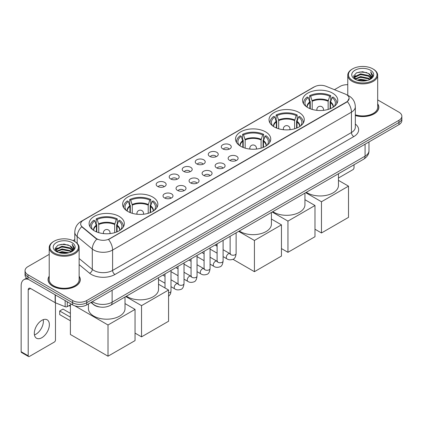 <?xml version="1.0" encoding="UTF-8"?>
<svg xmlns="http://www.w3.org/2000/svg" width="423" height="423" viewBox="0 0 423 423"><rect width="100%" height="100%" fill="white"/><g stroke="black" fill="none" stroke-linecap="round" stroke-linejoin="round"><path stroke-width="0.63" d="M119.18 216.402A17.618 10.173 0 0 0 99.976 214.191A17.618 10.173 0 0 0 89.1 223.593A17.618 10.173 0 0 0 94.26 230.784A17.618 10.173 0 0 0 113.464 232.994A17.618 10.173 0 0 0 124.341 223.593A17.618 10.173 0 0 0 119.18 216.402M299.114 112.518A17.618 10.173 0 0 0 279.91 110.313A17.618 10.173 0 0 0 269.033 119.709A17.618 10.173 0 0 0 274.194 126.905A17.618 10.173 0 0 0 293.398 129.11A17.618 10.173 0 0 0 304.274 119.709A17.618 10.173 0 0 0 299.114 112.518M265.591 131.87A17.618 10.173 0 0 0 246.387 129.665A17.618 10.173 0 0 0 235.511 139.061A17.618 10.173 0 0 0 240.671 146.258A17.618 10.173 0 0 0 259.875 148.462A17.618 10.173 0 0 0 270.752 139.061A17.618 10.173 0 0 0 265.591 131.87M152.703 197.044A17.618 10.173 0 0 0 133.499 194.839A17.618 10.173 0 0 0 122.622 204.24A17.618 10.173 0 0 0 127.783 211.431A17.618 10.173 0 0 0 146.987 213.636A17.618 10.173 0 0 0 157.864 204.24A17.618 10.173 0 0 0 152.703 197.044M332.637 93.16A17.618 10.173 0 0 0 313.432 90.956A17.618 10.173 0 0 0 302.556 100.357A17.618 10.173 0 0 0 307.717 107.548A17.618 10.173 0 0 0 326.921 109.753A17.618 10.173 0 0 0 337.797 100.357A17.618 10.173 0 0 0 332.637 93.16M222.757 148.864A4.986 2.882 180 0 1 221.768 148.05A4.986 2.882 180 0 1 223.418 144.47A4.986 2.882 180 0 1 229.811 144.793A4.986 2.882 180 0 1 230.799 148.05A4.986 2.882 180 0 1 222.757 148.864M229.203 149.16A2.993 1.729 0 0 0 228.399 148.32A2.993 1.729 0 0 0 225.454 147.881A2.993 1.729 0 0 0 223.365 149.16M209.734 156.383A4.986 2.882 180 0 1 208.745 155.569A4.986 2.882 180 0 1 210.395 151.989A4.986 2.882 180 0 1 216.788 152.312A4.986 2.882 180 0 1 217.776 155.569A4.986 2.882 180 0 1 209.734 156.383M216.179 156.679A2.993 1.729 0 0 0 215.376 155.838A2.993 1.729 0 0 0 212.431 155.4A2.993 1.729 0 0 0 210.342 156.679M196.711 163.902A4.986 2.882 180 0 1 195.722 163.088A4.986 2.882 180 0 1 197.372 159.508A4.986 2.882 180 0 1 203.764 159.831A4.986 2.882 180 0 1 204.753 163.088A4.986 2.882 180 0 1 196.711 163.902M203.156 164.198A2.993 1.729 0 0 0 202.353 163.357A2.993 1.729 0 0 0 199.402 162.918A2.993 1.729 0 0 0 197.319 164.198M183.688 171.421A4.986 2.882 180 0 1 182.699 170.606A4.986 2.882 180 0 1 184.349 167.027A4.986 2.882 180 0 1 190.741 167.349A4.986 2.882 180 0 1 191.73 170.606A4.986 2.882 180 0 1 183.688 171.421M190.133 171.717A2.993 1.729 0 0 0 189.33 170.876A2.993 1.729 0 0 0 186.379 170.437A2.993 1.729 0 0 0 184.296 171.717M170.665 178.94A4.986 2.882 180 0 1 169.676 178.125A4.986 2.882 180 0 1 171.326 174.546A4.986 2.882 180 0 1 177.713 174.868A4.986 2.882 180 0 1 178.707 178.125A4.986 2.882 180 0 1 170.665 178.94M177.11 179.236A2.993 1.729 0 0 0 176.306 178.395A2.993 1.729 0 0 0 173.356 177.956A2.993 1.729 0 0 0 171.273 179.236M157.642 186.458A4.986 2.882 180 0 1 156.647 185.644A4.986 2.882 180 0 1 158.302 182.064A4.986 2.882 180 0 1 164.69 182.387A4.986 2.882 180 0 1 165.684 185.644A4.986 2.882 180 0 1 157.642 186.458M164.087 186.755A2.993 1.729 0 0 0 163.283 185.914A2.993 1.729 0 0 0 160.333 185.48A2.993 1.729 0 0 0 158.244 186.755M229.599 160.333A4.986 2.882 180 0 1 228.61 159.519A4.986 2.882 180 0 1 230.26 155.939A4.986 2.882 180 0 1 236.653 156.261A4.986 2.882 180 0 1 237.641 159.519A4.986 2.882 180 0 1 229.599 160.333M236.045 160.629A2.993 1.729 0 0 0 235.241 159.788A2.993 1.729 0 0 0 232.29 159.349A2.993 1.729 0 0 0 230.207 160.629M216.576 167.852A4.986 2.882 180 0 1 215.587 167.037A4.986 2.882 180 0 1 217.237 163.458A4.986 2.882 180 0 1 223.63 163.78A4.986 2.882 180 0 1 224.618 167.037A4.986 2.882 180 0 1 216.576 167.852M223.021 168.148A2.993 1.729 0 0 0 222.218 167.307A2.993 1.729 0 0 0 219.267 166.868A2.993 1.729 0 0 0 217.184 168.148M203.553 175.371A4.986 2.882 180 0 1 202.564 174.556A4.986 2.882 180 0 1 204.214 170.977A4.986 2.882 180 0 1 210.601 171.299A4.986 2.882 180 0 1 211.595 174.556A4.986 2.882 180 0 1 203.553 175.371M209.998 175.667A2.993 1.729 0 0 0 209.195 174.826A2.993 1.729 0 0 0 206.244 174.387A2.993 1.729 0 0 0 204.161 175.667M190.53 182.889A4.986 2.882 180 0 1 189.536 182.075A4.986 2.882 180 0 1 191.191 178.495A4.986 2.882 180 0 1 197.578 178.818A4.986 2.882 180 0 1 198.572 182.075A4.986 2.882 180 0 1 190.53 182.889M196.97 183.185A2.993 1.729 0 0 0 196.172 182.345A2.993 1.729 0 0 0 193.221 181.906A2.993 1.729 0 0 0 191.133 183.185M177.501 190.408A4.986 2.882 180 0 1 176.513 189.594A4.986 2.882 180 0 1 178.168 186.014A4.986 2.882 180 0 1 184.555 186.337A4.986 2.882 180 0 1 185.544 189.594A4.986 2.882 180 0 1 177.501 190.408M183.947 190.704A2.993 1.729 0 0 0 183.148 189.864A2.993 1.729 0 0 0 180.198 189.425A2.993 1.729 0 0 0 178.109 190.704M164.478 197.927A4.986 2.882 180 0 1 163.49 197.113A4.986 2.882 180 0 1 165.144 193.533A4.986 2.882 180 0 1 171.532 193.856A4.986 2.882 180 0 1 172.521 197.113A4.986 2.882 180 0 1 164.478 197.927M170.924 198.223A2.993 1.729 0 0 0 170.12 197.382A2.993 1.729 0 0 0 167.175 196.949A2.993 1.729 0 0 0 165.086 198.223M345.305 94.075A8.978 5.182 180 0 1 346.506 94.657A8.978 5.182 180 0 1 349.134 98.321A8.978 5.182 180 0 1 346.506 101.985L109.541 238.794A8.978 5.182 180 0 1 95.841 238.101L82.289 226.924A8.978 5.182 180 0 1 80.666 223.952A8.978 5.182 180 0 1 83.294 220.288L314.453 86.831A8.978 5.182 180 0 1 325.948 86.25L345.305 94.075M99.928 307.019A9.972 5.758 180 0 1 93.615 304.666L90.945 302.461M49.211 276.177A16.122 9.311 0 0 0 48.048 279.645A16.122 9.311 0 0 0 52.769 286.228A16.122 9.311 0 0 0 70.34 288.248A16.122 9.311 0 0 0 80.296 279.645A16.122 9.311 0 0 0 79.133 276.177M349.134 98.321L347.373 101.62L346.506 102.25L108.531 239.513A11.638 6.72 60 0 1 112.597 250.056A13.298 7.677 180 0 1 93.79 250.056A13.298 7.677 180 0 1 92.299 249.036L77.198 236.579A13.298 7.677 180 0 1 74.792 232.174L74.792 241.533M49.211 254.355L27.966 266.617A9.972 5.758 0 0 0 25.047 270.688L25.047 275.035A9.972 5.758 0 0 0 27.966 279.106L72.634 304.893L72.634 302.72A9.972 5.758 0 0 0 86.736 302.72L398.931 122.48A9.972 5.758 0 0 0 401.85 118.408A9.972 5.758 0 0 1 398.931 122.48L86.736 302.72A9.972 5.758 0 0 1 72.634 302.72L27.966 276.933L72.634 302.72L72.634 300.547A9.972 5.758 0 0 0 86.736 300.547L398.931 120.306A9.972 5.758 0 0 0 401.85 116.235A9.972 5.758 0 0 0 398.931 112.164L377.686 99.902M25.047 272.861A9.972 5.758 0 0 0 27.966 276.933A9.972 5.758 0 0 1 25.047 272.861M97.856 239.513L95.841 238.493L81.681 226.707A11.638 7.783 129.5 0 0 77.198 236.579L77.198 243.368M355.336 115.553A16.122 9.311 0 0 0 378.849 107.278A16.122 9.311 0 0 0 377.686 103.804M347.764 84.7A9.972 5.758 0 0 0 340.155 86.377L334.434 89.681M74.792 239.582L73.036 240.597M25.047 270.688A9.972 5.758 0 0 0 27.966 274.76L72.634 300.547M72.634 304.893A9.972 5.758 0 0 0 86.736 304.893L398.931 124.653A9.972 5.758 0 0 0 401.85 120.576L401.85 116.235M338.463 178.02L352.851 169.713A1.66 0.962 120 0 0 354.03 167.677L354.03 164.764M352.618 80.539A14.297 8.254 0 0 0 372.832 80.539A14.297 8.254 0 0 0 372.832 68.87L373.303 69.139A14.958 8.64 0 0 1 377.686 75.246A14.958 8.64 0 0 1 368.449 83.225A14.958 8.64 0 0 1 352.148 81.353A14.958 8.64 0 0 1 347.764 75.246A14.958 8.64 0 0 1 352.148 69.139L352.618 68.87A14.297 8.254 0 0 0 352.618 80.539M355.336 114.786A14.958 8.64 0 0 0 377.686 107.278L377.686 75.246M355.336 115.442A15.958 9.211 0 0 0 378.685 107.278A15.958 9.211 0 0 0 377.686 104.074M357.123 80.148L360.576 79.265L367.571 80.386M358.112 80.449L360.576 79.947L366.545 80.64M354.987 79.032L360.576 76.552L368.602 78.244L369.892 79.318M355.32 79.323L360.576 77.229L368.602 78.927L369.538 79.64M354.511 78.578L354.696 76.78L360.576 73.835L368.602 75.532L370.802 78.022M354.442 78.25L354.696 77.457L360.576 74.517L368.602 76.209L370.643 78.35M369.453 79.709A8.312 4.801 0 0 0 371.04 76.891A8.312 4.801 0 0 0 368.602 73.496L371.034 77.055M370.485 70.223A10.972 6.334 0 0 0 354.992 70.213A10.972 6.334 0 0 0 354.918 79.154A10.972 6.334 0 0 0 354.966 79.18A10.972 6.334 0 0 0 370.532 79.154A10.972 6.334 0 0 0 370.485 70.223M368.602 73.496L362.633 71.714L356.494 72.841L353.649 76.055L355.537 79.482M370.13 79.376L372.785 76.013L372.837 75.41L370.68 71.804L372.039 75.844L369.538 79.667M373.303 69.139L372.832 68.87A14.297 8.254 0 0 0 352.618 68.87M370.68 71.804L372.832 75.548M356.351 72.915L360.11 71.984L366.841 72.587M353.76 77.282L354.987 76.32M357.684 75.167L360.11 74.702L366.604 75.231M357.684 77.885L360.11 77.414L366.604 77.948M358.181 80.47L360.11 80.127L366.54 80.645M353.686 77.012L355.701 75.585M354.76 78.837L355.701 78.297M309.858 108.6L309.858 102.615L308.298 97.57A15.228 8.793 0 0 0 305.803 105.967A15.228 8.793 0 0 0 306.183 106.538M310.249 108.759L310.249 101.409L309.657 101.065L309.657 95.64A16.624 9.597 0 0 1 330.696 95.64L329.702 96.211A15.228 8.793 0 0 0 310.651 96.211L312.211 101.256L312.211 109.43M328.142 109.43L328.142 101.256L329.702 96.211M306.337 192.301A18.284 10.559 0 0 0 307.246 192.867A18.284 10.559 0 0 0 327.175 195.156A18.284 10.559 0 0 0 338.463 185.401L338.463 173.753M330.696 95.64L330.696 101.065L330.104 101.409L330.104 108.759M308.298 97.57L307.304 96.994A16.624 9.597 0 0 0 303.555 103.069A16.624 9.597 0 0 0 303.603 103.809M310.651 96.211L309.657 95.64M336.75 103.809A16.624 9.597 0 0 0 336.798 103.069A16.624 9.597 0 0 0 333.049 96.994L332.055 97.57L330.601 101.975L330.49 108.6M334.165 106.538A15.228 8.793 0 0 0 334.551 105.967A15.228 8.793 0 0 0 332.055 97.57M321.469 232.973L321.469 201.755L348.504 186.146L348.504 217.364L321.469 232.973L314.982 229.229M321.469 201.755L305.713 192.661M338.463 180.351L348.504 186.146M276.335 127.958L276.335 121.967L274.776 116.922A15.228 8.793 0 0 0 272.28 125.324A15.228 8.793 0 0 0 272.661 125.895M276.727 128.111L276.727 120.761L276.134 120.423L276.134 114.993A16.624 9.597 0 0 1 297.173 114.993L296.179 115.564A15.228 8.793 0 0 0 277.128 115.564L278.688 120.613L278.688 128.782M294.62 128.782L294.62 120.613L296.179 115.564M272.814 211.653A18.284 10.559 0 0 0 273.723 212.219A18.284 10.559 0 0 0 293.652 214.509A18.284 10.559 0 0 0 304.941 204.753L304.941 193.11M297.173 114.993L297.173 120.423L296.581 120.761L296.581 128.111M274.776 116.922L273.781 116.351A16.624 9.597 0 0 0 270.033 122.421A16.624 9.597 0 0 0 270.08 123.162M277.128 115.564L276.134 114.993M303.228 123.162A16.624 9.597 0 0 0 303.275 122.421A16.624 9.597 0 0 0 299.526 116.351L298.532 116.922L297.078 121.332L296.967 127.958M300.642 125.895A15.228 8.793 0 0 0 301.028 125.324A15.228 8.793 0 0 0 298.532 116.922M287.947 252.325L287.947 221.107L314.982 205.504L314.982 236.716L287.947 252.325L281.459 248.581M287.947 221.107L272.19 212.013M304.941 199.704L314.982 205.504M242.813 147.31L242.813 141.324L241.253 136.28A15.228 8.793 0 0 0 238.757 144.677A15.228 8.793 0 0 0 239.138 145.248M243.199 147.468L243.199 140.119L242.612 139.775L242.612 134.345A16.624 9.597 0 0 1 263.651 134.345L262.657 134.921A15.228 8.793 0 0 0 243.606 134.921L245.166 139.965L245.166 148.14M261.097 148.14L261.097 139.965L262.657 134.921M239.291 231.011A18.284 10.559 0 0 0 240.201 231.577A18.284 10.559 0 0 0 260.129 233.861A18.284 10.559 0 0 0 271.418 224.111L271.418 212.462M263.651 134.345L263.651 139.775L263.058 140.119L263.058 147.468M241.253 136.28L240.259 135.704A16.624 9.597 0 0 0 236.51 141.779A16.624 9.597 0 0 0 236.557 142.519M243.606 134.921L242.612 134.345M269.705 142.519A16.624 9.597 0 0 0 269.752 141.779A16.624 9.597 0 0 0 265.998 135.704L265.01 136.28L263.555 140.685L263.444 147.31M267.119 145.248A15.228 8.793 0 0 0 267.505 144.677A15.228 8.793 0 0 0 265.01 136.28M254.424 271.682L254.424 240.465L281.459 224.856L281.459 256.074L254.424 271.682L232.978 259.299M216.809 246.075L216.809 243.986M254.424 240.465L238.667 231.37M271.418 219.056L281.459 224.856M129.93 212.483L129.93 206.498L128.365 201.454A15.228 8.793 0 0 0 125.869 209.85A15.228 8.793 0 0 0 126.255 210.421M130.316 212.642L130.316 205.292L129.724 204.949L129.724 199.524A16.624 9.597 0 0 1 150.762 199.524L149.768 200.095A15.228 8.793 0 0 0 130.718 200.095L132.277 205.139L132.277 213.314M148.209 213.314L148.209 205.139L149.768 200.095M126.403 296.185A18.284 10.559 0 0 0 127.312 296.75A18.284 10.559 0 0 0 147.241 299.04A18.284 10.559 0 0 0 158.53 289.284L158.53 277.636M150.762 199.524L150.762 204.949L150.17 205.292L150.17 212.642M128.365 201.454L127.371 200.877A16.624 9.597 0 0 0 123.622 206.953A16.624 9.597 0 0 0 123.669 207.693M130.718 200.095L129.724 199.524M156.817 207.693A16.624 9.597 0 0 0 156.864 206.953A16.624 9.597 0 0 0 153.115 200.877L152.121 201.454L150.667 205.858L150.556 212.483M154.231 210.421A15.228 8.793 0 0 0 154.617 209.85A15.228 8.793 0 0 0 152.121 201.454M141.536 336.856L141.536 305.639L168.571 290.03L168.571 321.247L141.536 336.856L135.048 333.113M141.536 305.639L125.779 296.544M158.53 284.235L168.571 290.03M96.407 231.841L96.407 225.85L94.842 220.806A15.228 8.793 0 0 0 92.346 229.208A15.228 8.793 0 0 0 92.732 229.779M96.793 231.994L96.793 224.645L96.201 224.306L96.201 218.876A16.624 9.597 0 0 1 117.24 218.876L116.246 219.447A15.228 8.793 0 0 0 97.195 219.447L98.755 224.497L98.755 232.666M114.686 232.666L114.686 224.497L116.246 219.447M88.433 303.91L88.433 308.637A18.284 10.559 0 0 0 93.79 316.103A18.284 10.559 0 0 0 113.718 318.392A18.284 10.559 0 0 0 125.007 308.637L125.007 296.994M117.24 218.876L117.24 224.306L116.648 224.645L116.648 231.994M94.842 220.806L93.848 220.235A16.624 9.597 0 0 0 90.099 226.305A16.624 9.597 0 0 0 90.147 227.045M97.195 219.447L96.201 218.876M123.294 227.045A16.624 9.597 0 0 0 123.342 226.305A16.624 9.597 0 0 0 119.593 220.235L118.599 220.806L117.145 225.216L117.034 231.841M120.708 229.779A15.228 8.793 0 0 0 121.094 229.208A15.228 8.793 0 0 0 118.599 220.806M70.398 320.787L59.701 314.612L59.701 310.974L70.398 317.15M108.013 356.208L108.013 324.991L135.048 309.387L135.048 340.6L108.013 356.208L70.398 334.493L70.398 304.824M108.013 324.991L74.887 305.866M125.007 303.587L135.048 309.387M59.701 310.974L62.995 309.076L70.398 313.348M43.257 319.672A10.638 6.144 -60 0 1 35.87 334.265A10.638 6.144 -60 0 1 34.448 334.931M41.835 337.713A10.638 6.144 120 0 0 48.788 328.338A10.638 6.144 120 0 0 47.159 319.809A10.638 6.144 120 0 0 41.835 320.338A10.638 6.144 120 0 0 34.887 329.713A10.638 6.144 120 0 0 36.515 338.236A10.638 6.144 120 0 0 41.835 337.713M67.283 301.805L67.283 306.622L71.455 304.211M28.463 279.392A13.298 7.677 -120 0 0 23.905 279.666A13.298 7.677 -120 0 0 21.15 285.752L21.15 351.719L28.204 355.791L28.204 289.829A3.326 1.919 60 0 1 28.891 288.306A3.326 1.919 60 0 1 30.551 288.47L55.133 302.662L55.133 294.789M28.204 355.791A1.66 0.962 120 0 0 28.547 356.552L21.494 352.481A1.66 0.962 -60 0 1 21.15 351.719M28.547 356.552A1.66 0.962 120 0 0 29.377 356.467L54.297 342.08A1.66 0.962 120 0 0 55.471 340.044L55.471 302.815M67.283 306.622A1.66 0.962 180 0 1 65.158 306.728L55.355 302.768A1.66 0.962 180 0 1 55.133 302.662M54.059 252.906A14.297 8.254 0 0 0 74.279 252.906A14.297 8.254 0 0 0 74.279 241.237L74.749 241.507A14.958 8.64 0 0 1 79.133 247.614A14.958 8.64 0 0 1 69.895 255.598A14.958 8.64 0 0 1 53.594 253.721A14.958 8.64 0 0 1 49.211 247.614A14.958 8.64 0 0 1 53.589 241.507L54.059 241.237A14.297 8.254 0 0 0 54.059 252.906M49.211 247.614L49.211 279.645A14.958 8.64 0 0 0 53.594 285.752A14.958 8.64 0 0 0 69.895 287.629A14.958 8.64 0 0 0 79.133 279.645L79.133 247.614M49.211 276.441A15.958 9.211 0 0 0 48.211 279.645A15.958 9.211 0 0 0 52.886 286.16A15.958 9.211 0 0 0 70.276 288.158A15.958 9.211 0 0 0 80.127 279.645A15.958 9.211 0 0 0 79.133 276.441M58.57 252.52L62.017 251.637L69.012 252.758M59.558 252.822L62.017 252.314L67.992 253.012M56.428 251.399L62.017 248.92L70.049 250.617L71.339 251.685M56.761 251.696L62.017 249.602L70.049 251.294L70.979 252.008M55.958 250.95L56.143 249.147L62.017 246.207L70.049 247.899L72.243 250.395M55.884 250.617L56.143 249.824L62.017 246.884L70.049 248.581L72.09 250.717M70.895 252.076A8.312 4.801 0 0 0 72.481 249.258A8.312 4.801 0 0 0 70.049 245.863L72.476 249.422M71.926 242.596A10.972 6.334 0 0 0 56.439 242.58A10.972 6.334 0 0 0 56.365 251.526A10.972 6.334 0 0 0 56.412 251.553A10.972 6.334 0 0 0 71.973 251.526A10.972 6.334 0 0 0 71.926 242.596M70.049 245.863L64.074 244.082L57.94 245.213L55.096 248.428L56.978 251.854M71.577 251.743L74.226 248.38L74.279 247.778L72.122 244.177L73.48 248.211L70.985 252.039M74.749 241.507L74.279 241.237A14.297 8.254 0 0 0 54.059 241.237M72.122 244.177L74.279 247.915M57.798 245.282L61.552 244.357L68.288 244.959M55.202 249.649L56.428 248.687M59.13 247.54L61.552 247.069L68.045 247.603M59.13 250.252L61.552 249.782L68.045 250.316M59.627 252.838L61.552 252.499L67.981 253.012M55.133 249.385L57.142 247.952M56.201 251.209L57.142 250.665M82.289 226.924L82.289 227.32M95.841 238.101L95.841 238.493M109.541 238.794L109.541 239.058M346.506 101.985L346.506 102.25M355.336 124.05A16.624 9.597 180 0 1 353.792 136.592L114.95 274.49A3.326 1.919 60 0 1 112.597 270.419L351.444 132.521A13.298 7.677 0 0 0 355.336 127.096L355.336 106.733A13.298 7.677 180 0 1 351.444 112.164A11.638 6.72 -120 0 0 347.373 101.62M114.95 274.49A16.624 9.597 180 0 1 91.442 274.49A16.624 9.597 180 0 1 89.576 273.21L79.133 264.597M96.835 239.111A11.638 7.783 129.5 0 0 92.299 249.036L92.299 269.393A13.298 7.677 0 0 0 93.79 270.419A13.298 7.677 0 0 0 112.597 270.419L112.597 250.056L351.444 112.164L351.444 132.521A3.326 1.919 60 0 0 353.792 136.592M355.336 106.733C355.114 101.954 353.009 98.369 349.033 95.979L347.352 95.159A11.638 5.451 112 0 0 347.198 95.101M82.305 220.97A11.638 6.72 -120 0 0 81.1 221.419C77.118 223.809 75.019 227.394 74.792 232.174M81.1 221.419L313.475 87.26A11.638 6.72 60 0 1 314.358 86.884M86.736 300.547L86.736 304.893M398.931 120.306L398.931 124.653M27.966 274.76L27.966 279.106M79.133 258.532L92.299 269.393A3.326 2.226 -50.5 0 1 89.576 273.21M92.426 301.61A13.298 7.677 0 0 0 93.319 302.175A13.298 7.677 0 0 0 112.127 302.175L365.075 156.14A13.298 7.677 0 0 0 368.972 150.71C369.068 154.009 367.312 156.833 363.701 159.18L110.752 305.221A6.652 3.839 60 0 0 112.127 302.175L112.127 290.236M365.075 144.195L365.075 156.14A6.652 3.839 60 0 1 363.701 159.18M91.886 301.916A6.652 4.447 129.5 0 0 93.049 304.079L91.03 302.413M309.858 102.615A13.034 7.524 0 0 0 307.146 107.204M328.142 101.256A13.034 7.524 0 0 0 312.211 101.256M309.747 101.975A13.187 7.614 0 0 0 307.013 107.119M328.253 100.621A13.187 7.614 0 0 0 312.1 100.621M333.34 107.119A13.187 7.614 0 0 0 330.601 101.975M333.208 107.204A13.034 7.524 0 0 0 330.49 102.615M317.15 110.377A3.326 1.919 180 0 1 316.853 109.583L316.853 110.345M323.5 110.345L323.5 109.583A3.326 1.919 180 0 1 323.204 110.377M276.335 121.967A13.034 7.524 0 0 0 273.623 126.556M294.62 120.613A13.034 7.524 0 0 0 278.688 120.613M276.224 121.332A13.187 7.614 0 0 0 273.491 126.472M294.731 119.973A13.187 7.614 0 0 0 278.577 119.973M299.817 126.472A13.187 7.614 0 0 0 297.078 121.332M299.685 126.556A13.034 7.524 0 0 0 296.967 121.967M283.627 129.729A3.326 1.919 180 0 1 283.331 128.941L283.331 129.697M289.977 129.697L289.977 128.941A3.326 1.919 180 0 1 289.681 129.729M242.813 141.324A13.034 7.524 0 0 0 240.1 145.909M261.097 139.965A13.034 7.524 0 0 0 245.166 139.965M242.702 140.685A13.187 7.614 0 0 0 239.968 145.829M261.208 139.326A13.187 7.614 0 0 0 245.054 139.326M266.294 145.829A13.187 7.614 0 0 0 263.555 140.685M266.162 145.909A13.034 7.524 0 0 0 263.444 141.324M250.104 149.086A3.326 1.919 180 0 1 249.808 148.293L249.808 149.055M256.454 149.055L256.454 148.293A3.326 1.919 180 0 1 256.158 149.086M129.93 206.498A13.034 7.524 0 0 0 127.212 211.082M148.209 205.139A13.034 7.524 0 0 0 132.277 205.139M129.819 205.858A13.187 7.614 0 0 0 127.08 211.003M148.32 204.505A13.187 7.614 0 0 0 132.166 204.505M153.406 211.003A13.187 7.614 0 0 0 150.667 205.858M153.274 211.082A13.034 7.524 0 0 0 150.556 206.498M137.216 214.26A3.326 1.919 180 0 1 136.92 213.467L136.92 214.228M143.566 214.228L143.566 213.467A3.326 1.919 180 0 1 143.27 214.26M96.407 225.85A13.034 7.524 0 0 0 93.689 230.44M114.686 224.497A13.034 7.524 0 0 0 98.755 224.497M96.296 225.216A13.187 7.614 0 0 0 93.557 230.355M114.797 223.857A13.187 7.614 0 0 0 98.644 223.857M119.883 230.355A13.187 7.614 0 0 0 117.145 225.216M119.751 230.44A13.034 7.524 0 0 0 117.034 225.85M103.693 233.612A3.326 1.919 180 0 1 103.397 232.824L103.397 233.581M110.043 233.581L110.043 232.824A3.326 1.919 180 0 1 109.747 233.612M236.119 232.84L236.119 253.52A2.993 1.729 180 0 1 235.103 254.815A2.993 1.729 180 0 1 231.011 254.741A2.993 1.729 180 0 1 230.133 253.52L230.038 254.165L230.302 253.948M236.119 253.52C235.706 256.994 234.633 258.934 232.888 259.341C230.419 260.108 228.431 259.934 226.929 258.828A2.993 1.729 -60 0 1 226.469 256.428A2.993 1.729 -60 0 1 228.425 253.795A2.993 1.729 -60 0 1 228.557 253.721A2.993 1.729 -60 0 1 229.916 253.647L230.524 253.885M223.095 240.359L223.095 261.039A2.993 1.729 180 0 1 222.08 262.334A2.993 1.729 180 0 1 217.988 262.26A2.993 1.729 180 0 1 217.11 261.039L217.015 261.689L217.279 261.467M223.095 261.039C222.683 264.512 221.604 266.453 219.865 266.86C217.396 267.627 215.407 267.458 213.906 266.347A2.993 1.729 -60 0 1 213.446 263.947A2.993 1.729 -60 0 1 215.397 261.314A2.993 1.729 -60 0 1 215.534 261.24A2.993 1.729 -60 0 1 216.893 261.165L217.501 261.403M210.067 247.878L210.067 268.557A2.993 1.729 180 0 1 209.057 269.853A2.993 1.729 180 0 1 204.959 269.779A2.993 1.729 180 0 1 204.087 268.557L203.992 269.208L204.256 268.986M210.067 268.557C209.66 272.031 208.581 273.977 206.842 274.379C204.372 275.146 202.384 274.976 200.877 273.866A2.993 1.729 -60 0 1 200.423 271.466A2.993 1.729 -60 0 1 202.374 268.832A2.993 1.729 -60 0 1 202.506 268.758A2.993 1.729 -60 0 1 203.87 268.684L204.478 268.922M197.044 255.397L197.044 276.076A2.993 1.729 180 0 1 196.034 277.372A2.993 1.729 180 0 1 191.936 277.298A2.993 1.729 180 0 1 191.064 276.076L190.963 276.727L191.233 276.505M197.044 276.076C196.637 279.555 195.558 281.496 193.819 281.903C191.344 282.664 189.361 282.495 187.854 281.385A2.993 1.729 -60 0 1 187.4 278.984A2.993 1.729 -60 0 1 189.351 276.351A2.993 1.729 -60 0 1 189.483 276.277A2.993 1.729 -60 0 1 190.847 276.203L191.455 276.441M184.021 262.916L184.021 283.595A2.993 1.729 180 0 1 183.011 284.896A2.993 1.729 180 0 1 178.913 284.816A2.993 1.729 180 0 1 178.035 283.595L177.94 284.245L178.21 284.023M184.021 283.595C183.614 287.074 182.535 289.015 180.795 289.422C178.321 290.183 176.338 290.014 174.831 288.904A2.993 1.729 -60 0 1 174.371 286.503A2.993 1.729 -60 0 1 176.328 283.87A2.993 1.729 -60 0 1 176.46 283.796A2.993 1.729 -60 0 1 177.824 283.722L178.432 283.96M170.998 270.44L170.998 291.119A2.993 1.729 180 0 1 169.988 292.415A2.993 1.729 180 0 1 168.571 292.811M28.204 289.829L30.551 288.47M55.355 294.916L55.355 302.768M65.158 306.728L65.158 300.573M313.475 87.26L315.611 86.266M110.752 305.221C105.401 307.912 100.05 307.912 94.699 305.221L93.049 304.079M368.972 150.71L368.972 141.948M378.685 108.611L378.685 107.278M354.416 78.461L354.416 77.911M347.764 95.334L347.764 75.246M303.555 103.73L303.555 103.069M336.798 103.73L336.798 103.069M323.5 109.583A3.326 3.326 0 0 0 318.514 106.707A3.326 3.326 0 0 0 316.853 109.583M270.033 123.082L270.033 122.421M303.275 123.082L303.275 122.421M289.977 128.941A3.326 3.326 0 0 0 284.991 126.059A3.326 3.326 0 0 0 283.331 128.941M236.51 142.44L236.51 141.779M269.752 142.44L269.752 141.779M256.454 148.293A3.326 3.326 0 0 0 251.468 145.412A3.326 3.326 0 0 0 249.808 148.293M123.622 207.614L123.622 206.953M156.864 207.614L156.864 206.953M143.566 213.467A3.326 3.326 0 0 0 138.58 210.591A3.326 3.326 0 0 0 136.92 213.467M90.099 226.966L90.099 226.305M123.342 226.966L123.342 226.305M110.043 232.824A3.326 3.326 0 0 0 105.057 229.943A3.326 3.326 0 0 0 103.397 232.824M70.398 306.347L69.081 305.586M226.929 258.828L223.095 256.613M217.11 253.16L210.067 249.094M230.133 236.298L230.133 253.52M229.916 253.647L223.095 249.702M217.11 246.249L215 245.033M213.906 266.347L210.067 264.132M204.087 260.679L197.044 256.613M217.11 243.817L217.11 261.039M216.893 261.165L210.067 257.221M204.087 253.768L201.977 252.552M200.877 273.866L197.044 271.651M191.064 268.198L184.021 264.132M204.087 251.336L204.087 268.557M203.87 268.684L197.044 264.74M191.064 261.287L188.954 260.071M187.854 281.385L184.021 279.169M178.035 275.717L170.998 271.651M191.064 258.855L191.064 276.076M190.847 276.203L184.021 272.259M178.035 268.806L175.931 267.59M174.831 288.904L170.998 286.688M165.012 283.236L158.53 279.492M178.035 266.374L178.035 283.595M177.824 283.722L170.998 279.777M165.012 276.325L162.908 275.109M165.012 273.893L165.012 287.978M168.571 296.465L170.538 293.821L170.998 291.119M23.905 279.666L26.596 278.112M80.127 280.978L80.127 279.645M55.857 250.834L55.857 250.279M48.211 280.978L48.211 279.645"/></g></svg>
